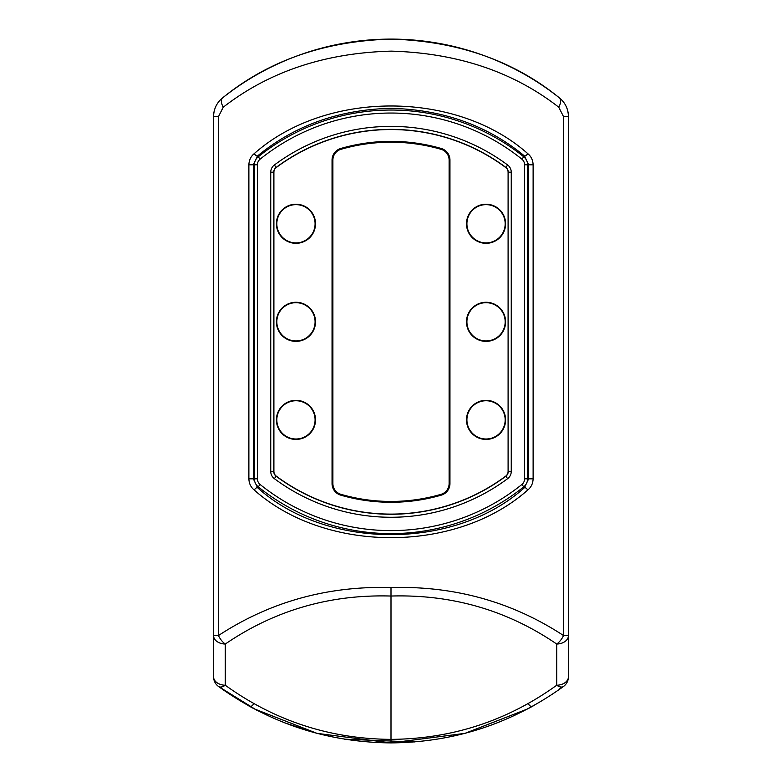 <?xml version="1.0" encoding="UTF-8"?>
<svg xmlns="http://www.w3.org/2000/svg" width="782" height="782" viewBox="0 0 782 782"><rect width="100%" height="100%" fill="white"/><g stroke="black" fill="none" stroke-linecap="round" stroke-linejoin="round"><path stroke-width="1.17" d="M295.958 439.425A19.55 19.55 0 0 0 315.508 419.875A19.55 19.55 0 0 0 295.958 400.325A19.55 19.55 0 0 0 276.408 419.875A19.55 19.55 0 0 0 295.958 439.425M295.958 400.746A19.13 19.13 0 0 1 315.087 419.875A19.13 19.13 0 0 1 295.958 439.005A19.13 19.13 0 0 1 276.828 419.875A19.13 19.13 0 0 1 295.958 400.746M295.958 341.372A19.55 19.55 0 0 0 315.508 321.822A19.55 19.55 0 0 0 295.958 302.272A19.55 19.55 0 0 0 276.408 321.822A19.55 19.55 0 0 0 295.958 341.372M295.958 302.693A19.13 19.13 0 0 1 315.087 321.822A19.13 19.13 0 0 1 295.958 340.952A19.13 19.13 0 0 1 276.828 321.822A19.13 19.13 0 0 1 295.958 302.693M295.958 243.319A19.55 19.55 0 0 0 315.508 223.769A19.55 19.55 0 0 0 295.958 204.219A19.55 19.55 0 0 0 276.408 223.769A19.55 19.55 0 0 0 295.958 243.319M295.958 204.64A19.13 19.13 0 0 1 315.087 223.769A19.13 19.13 0 0 1 295.958 242.899A19.13 19.13 0 0 1 276.828 223.769A19.13 19.13 0 0 1 295.958 204.64M533.119 164.816C532.933 160.115 531.144 156.38 527.742 153.614C456.629 90.331 326.045 89.891 254.258 153.614C250.856 156.38 249.067 160.115 248.881 164.816L248.881 478.828C249.067 483.55 250.856 487.284 254.258 490.031C325.371 553.314 455.955 553.754 527.742 490.031C531.144 487.284 532.933 483.55 533.119 478.828L533.119 164.816L528.642 164.816L528.642 478.828L524.448 487.685C454.733 550.499 326.593 550.059 257.552 487.685L253.358 478.828L253.358 164.816L257.552 155.96C294.765 125.384 339.241 109.519 391 108.346C442.974 109.588 487.46 125.452 524.448 155.96L528.642 164.816L527.606 164.816A10.274 10.274 0 0 0 523.764 156.811A211.795 211.795 0 0 0 258.236 156.811L260.123 159.157A208.784 208.784 0 0 1 521.877 159.157A7.273 7.273 0 0 1 524.595 164.816L524.595 478.828A7.273 7.273 0 0 1 521.877 484.498A208.784 208.784 0 0 1 260.123 484.498A7.273 7.273 0 0 1 257.405 478.828L257.405 164.816A7.273 7.273 0 0 1 260.123 159.157M276.251 167.534A5.806 5.806 0 0 0 273.905 172.196L273.749 172.196A5.963 5.963 0 0 1 276.154 167.407L276.251 167.534A192.284 192.284 0 0 1 505.749 167.534A5.806 5.806 0 0 1 508.095 172.196L508.095 471.458A5.806 5.806 0 0 1 505.749 476.111A192.284 192.284 0 0 1 276.251 476.111L276.154 476.238A5.963 5.963 0 0 1 273.749 471.458L273.905 471.458A5.806 5.806 0 0 0 276.251 476.111M486.042 400.325A19.55 19.55 0 0 1 505.592 419.875A19.55 19.55 0 0 1 486.042 439.425A19.55 19.55 0 0 1 466.492 419.875A19.55 19.55 0 0 1 486.042 400.325M486.042 400.746A19.13 19.13 0 0 1 505.172 419.875A19.13 19.13 0 0 1 486.042 439.005A19.13 19.13 0 0 1 466.913 419.875A19.13 19.13 0 0 1 486.042 400.746M332.888 160.056L332.047 160.056A12.033 12.033 0 0 1 340.727 148.502A180.466 180.466 0 0 1 441.273 148.502L441.038 149.313A179.625 179.625 0 0 0 340.962 149.313A11.192 11.192 0 0 0 332.888 160.056L332.888 483.589A11.192 11.192 0 0 0 340.962 494.332A179.625 179.625 0 0 0 441.038 494.332A11.192 11.192 0 0 0 449.112 483.589L449.112 160.056A11.192 11.192 0 0 0 441.038 149.313M486.042 302.272A19.55 19.55 0 0 1 505.592 321.822A19.55 19.55 0 0 1 486.042 341.372A19.55 19.55 0 0 1 466.492 321.822A19.55 19.55 0 0 1 486.042 302.272M486.042 302.693A19.13 19.13 0 0 1 505.172 321.822A19.13 19.13 0 0 1 486.042 340.952A19.13 19.13 0 0 1 466.913 321.822A19.13 19.13 0 0 1 486.042 302.693M486.042 204.219A19.55 19.55 0 0 1 505.592 223.769A19.55 19.55 0 0 1 486.042 243.319A19.55 19.55 0 0 1 466.492 223.769A19.55 19.55 0 0 1 486.042 204.219M486.042 204.64A19.13 19.13 0 0 1 505.172 223.769A19.13 19.13 0 0 1 486.042 242.899A19.13 19.13 0 0 1 466.913 223.769A19.13 19.13 0 0 1 486.042 204.64M391 39.1A270.689 270.689 0 0 1 559.355 97.828C513.588 60.605 457.47 41.035 391 39.1C324.667 40.996 268.549 60.576 222.645 97.828A270.689 270.689 0 0 1 391 39.1M254.258 708.873L316.906 733.34L390.775 742.9L464.84 733.408L527.742 708.873L533.119 705.96L527.742 708.873L465.095 733.34L391.225 742.9L317.16 733.408L254.258 708.873L248.881 705.96L254.258 708.873M560.499 686.938A12.033 6.559 -125.1 0 1 558.788 689.841L563.539 686.43C512.005 723.536 454.498 742.353 391 742.9C327.502 742.353 269.995 723.536 218.461 686.43L256.682 710.154M284.257 722.676L315.038 732.842M344.539 739.176L414.352 741.962M213.545 676.733L213.545 635.541L218.461 635.541A12.033 6.207 55.2 0 0 225.265 644.045L225.265 685.237A12.033 8.504 180 0 1 213.545 676.733A12.033 12.033 0 0 0 218.461 686.43A12.033 5.885 -53.8 0 0 225.265 685.237C274.765 720.867 330.004 738.912 391 739.371L391 596.04C451.996 594.242 507.235 610.243 556.735 644.045A12.033 6.207 124.8 0 0 563.539 635.541C512.005 601.798 454.498 585.796 391 587.526C327.502 585.796 269.995 601.798 218.461 635.541L218.461 116.665L223.212 107.242C269.086 71.582 325.097 52.873 391.254 51.133C457.353 53.01 513.197 71.709 558.788 107.242L563.539 116.665L563.539 635.541L568.455 635.541L568.455 676.733L568.455 116.665A24.066 24.066 0 0 0 563.118 101.562M391 742.9L391 739.371C451.996 738.912 507.235 720.867 556.735 685.237L556.735 644.045A12.033 8.504 180 0 0 568.455 635.541M218.461 116.665L213.545 116.665C213.769 108.884 216.8 102.598 222.645 97.828A24.066 24.066 0 0 0 213.545 116.665L213.545 635.541A12.033 8.504 180 0 0 225.265 644.045C274.765 610.243 330.004 594.242 391 596.04L391 587.526M568.455 676.733A12.033 8.504 180 0 1 556.735 685.237A12.033 5.885 -126.2 0 0 563.539 686.43A12.033 12.033 0 0 0 568.455 676.733A12.033 12.033 0 0 1 563.539 686.43M221.501 686.938A12.033 6.559 -54.9 0 0 223.212 689.841M248.881 705.96A3.011 3.011 0 0 0 253.358 703.38A3.011 3.011 0 0 1 248.881 705.96A3.011 3.011 0 0 0 253.358 703.38M528.642 703.38A3.011 3.011 0 0 0 533.119 705.96A3.011 3.011 0 0 1 528.642 703.38A3.011 3.011 0 0 0 533.119 705.96M273.905 172.196L273.905 471.458M449.112 160.056L449.953 160.056A12.033 12.033 0 0 0 441.273 148.502M449.953 160.056L449.953 483.589L449.112 483.589M441.038 494.332L441.273 495.143A12.033 12.033 0 0 0 449.953 483.589M441.273 495.143A180.466 180.466 0 0 1 340.727 495.143A12.033 12.033 0 0 1 332.047 483.589L332.888 483.589M332.047 160.056L332.047 483.589M563.539 116.665L568.455 116.665C568.221 108.854 565.191 102.579 559.355 97.828A12.033 5.797 128.5 0 1 558.788 107.242M222.645 97.828A12.033 5.797 51.5 0 0 223.212 107.242M248.881 164.816L254.394 164.816A10.274 10.274 0 0 1 258.236 156.811L257.552 155.96A3.011 1.144 -129.2 0 1 254.258 153.614M521.877 159.157L524.448 155.96A3.011 1.144 -50.8 0 0 527.742 153.614M254.258 490.031A3.011 1.144 -50.8 0 1 257.552 487.685L258.236 486.834A211.795 211.795 0 0 0 523.764 486.834A10.274 10.274 0 0 0 527.606 478.828L527.606 164.816L524.595 164.816M527.742 490.031A3.011 1.144 -129.2 0 0 524.448 487.685L521.877 484.498M505.749 167.534L505.846 167.407A192.44 192.44 0 0 0 276.154 167.407L274.365 164.992A8.973 8.973 0 0 0 270.748 172.196L270.748 471.458A8.973 8.973 0 0 0 274.365 478.652A195.451 195.451 0 0 0 507.635 478.652A8.973 8.973 0 0 0 511.252 471.458L511.252 172.196A8.973 8.973 0 0 0 507.635 164.992A195.451 195.451 0 0 0 274.365 164.992M340.727 148.502L340.962 149.313M340.962 494.332L340.727 495.143M505.749 476.111L505.846 476.238A192.44 192.44 0 0 1 276.154 476.238L274.365 478.652M508.095 172.196L508.095 471.458M511.252 471.458L508.251 471.458A5.963 5.963 0 0 1 505.846 476.238L507.635 478.652M507.635 164.992L505.846 167.407A5.963 5.963 0 0 1 508.251 172.196L511.252 172.196M533.119 478.828L524.595 478.828M270.748 471.458L273.749 471.458L273.749 172.196L270.748 172.196M248.881 478.828L254.394 478.828A10.274 10.274 0 0 0 258.236 486.834L260.123 484.498M257.405 164.816L254.394 164.816L254.394 478.828L257.405 478.828"/></g></svg>
